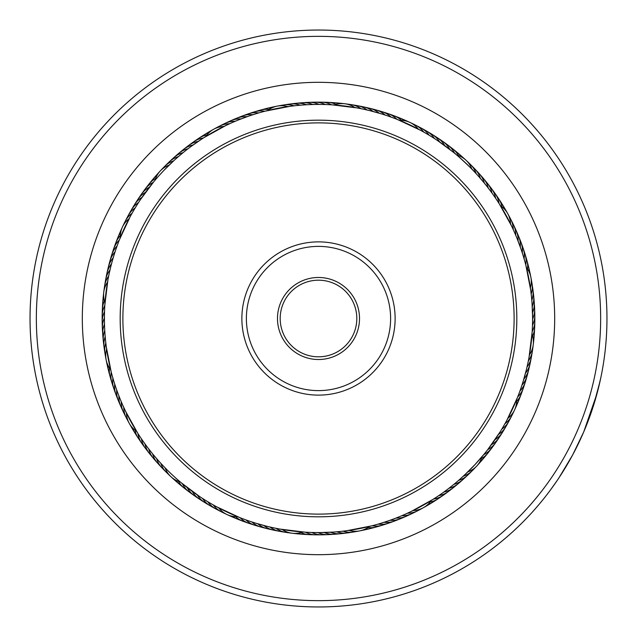 <?xml version="1.0" encoding="UTF-8"?>
<svg xmlns="http://www.w3.org/2000/svg" width="637" height="637" viewBox="0 0 637 637"><rect width="100%" height="100%" fill="white"/><g stroke="black" fill="none" stroke-linecap="round" stroke-linejoin="round"><path stroke-width="0.96" d="M435.167 61.598A282.151 282.151 0 0 0 61.598 201.833A282.151 282.151 0 0 0 201.833 575.402A282.151 282.151 0 0 0 575.402 435.167A282.151 282.151 0 0 0 435.167 61.598M199.222 581.143A288.457 288.457 0 0 1 55.857 199.222A288.457 288.457 0 0 1 437.778 55.857A288.457 288.457 0 0 1 581.143 437.778A288.457 288.457 0 0 1 199.222 581.143M416.16 103.457A236.176 236.176 0 0 1 533.543 416.16A236.176 236.176 0 0 1 220.84 533.543A236.176 236.176 0 0 1 103.457 220.84A236.176 236.176 0 0 1 416.16 103.457M229.041 515.484A216.349 216.349 0 0 0 515.484 407.959A216.349 216.349 0 0 0 407.959 121.516A216.349 216.349 0 0 0 121.516 229.041A216.349 216.349 0 0 0 229.041 515.484M600.85 377.574L597.036 393.531L583.691 432.013L572.671 454.906L558.936 477.877M564.207 469.628L562.033 473.108M558.315 478.809L556.849 480.983M556.443 481.572L556.141 482.01M561.062 474.629L565.951 466.746M595.245 399.885L596.495 395.497M597.363 392.304L597.817 390.569M600.078 381.133L593.35 406.064M592.012 410.156L590.579 414.337M583.691 432.013L581.501 436.982M556.021 482.193L550.671 489.686M550.296 490.203L557.064 480.664M371.881 525.828L369.834 526.345M380.99 523.272L378.211 524.1A22.534 22.534 0.4 0 0 388.785 523.112M386.946 521.361L379.74 523.646M392.806 519.282L387.798 521.066M386.914 521.369L385.711 521.767M398.674 517.013L393.682 518.956M404.439 514.585L401.772 515.731A22.534 22.534 -6.3 0 0 412.155 513.526M423.382 507.721A22.534 22.534 0 0 1 413.15 510.532L405.259 514.226M404.407 514.6L407.497 513.215A22.534 22.534 172 0 0 420.516 509.059M433.232 499.257L410.945 511.607M239.823 517.61L237.856 516.822M248.693 520.891L245.962 519.927A22.534 22.534 36.4 0 0 255.095 525.342M254.633 522.842L249.545 521.185M248.661 520.883L247.467 520.461M266.68 526.226L255.501 523.112M254.601 522.834L253.391 522.451M272.763 527.651L267.556 526.441M266.648 526.218L269.937 527.014A22.534 22.534 29.7 0 0 282.788 531.68M278.895 528.893L273.647 527.842M272.732 527.643L276.052 528.344A22.534 22.534 -152 0 0 289.031 532.628M305.075 532.174L279.778 529.06M278.863 528.893L282.199 529.49A22.534 22.534 0 0 0 302.686 532.006L305.179 532.182M145.945 445.231L142.489 440.39M199.739 496.637L180.773 482.408M104.818 305.195L104.962 303.093M104.444 314.654L104.603 309.303M104.651 308.372L104.516 311.756A22.534 22.534 108.4 0 0 102.461 325.268M104.412 319.607L104.468 313.348M104.579 327.123L104.436 321.812M104.93 333.406L104.619 328.063M105.455 339.632L104.994 334.306M104.922 333.374L105.185 336.75A22.534 22.534 101.7 0 0 104.723 350.414M106.164 345.851L105.543 340.532M105.447 339.601L105.814 342.969A22.534 22.534 -80 0 0 105.742 356.64M111.141 371.753L106.275 346.743M106.156 345.819L106.618 349.172A22.534 22.534 0 0 0 110.559 369.436L111.164 371.865M140.363 199.739L153.716 181.816M136.955 205.018L139.845 200.52M133.722 210.369L136.477 205.791M136.971 204.995L135.203 207.885A22.534 22.534 137.7 0 0 128.101 215.776M130.641 215.816L133.268 211.15M133.738 210.345L132.05 213.284A22.534 22.534 -44 0 0 123.96 224.304M119.438 239.703L130.211 216.612M130.657 215.784L129.056 218.77A22.534 22.534 0 0 0 122.423 227.067M265.119 111.172L267.166 110.655M256.01 113.728L258.789 112.9A22.534 22.534 -179.6 0 0 248.215 113.888M250.054 115.639L257.26 113.354M238.326 119.987L249.202 115.934M250.086 115.631L251.289 115.233M232.561 122.415L237.49 120.329M238.357 119.971L235.228 121.269A22.534 22.534 173.7 0 0 224.845 123.474M213.618 129.279A22.534 22.534 0 0 1 223.85 126.468L231.741 122.774M232.593 122.4L229.503 123.785A22.534 22.534 -8 0 0 216.484 127.941M203.768 137.743L226.055 125.393M397.177 119.39L399.144 120.178M388.307 116.109L391.038 117.073A22.534 22.534 -143.6 0 0 381.905 111.658M382.367 114.158L387.455 115.815M388.339 116.117L389.533 116.539M370.32 110.774L381.499 113.888M382.399 114.166L383.609 114.549M364.237 109.349L369.444 110.559M370.352 110.782L367.063 109.986A22.534 22.534 -150.3 0 0 354.212 105.32M358.105 108.107L363.353 109.158M364.268 109.357L360.948 108.656A22.534 22.534 28 0 0 347.969 104.372M331.925 104.826L357.222 107.94M358.137 108.107L354.801 107.51A22.534 22.534 0 0 0 334.314 104.994L331.821 104.818M499.217 203.713L500.284 205.409M494.678 196.865L498.158 202.056M479.295 177.15L483.356 181.911M437.261 140.363L453.202 152.092C453.218 151.327 475.863 172.436 475.098 172.516M532.182 331.805L532.038 333.907M532.532 323.652L532.484 325.244A22.534 22.534 -71.6 0 0 534.539 311.732M532.58 316.095L532.572 321.446M532.07 303.594L532.588 317.393M531.545 297.368L531.815 300.25A22.534 22.534 -78.3 0 0 532.277 286.586M530.836 291.149L531.457 296.468M531.553 297.399L531.186 294.031A22.534 22.534 100 0 0 531.258 280.36M525.859 265.247L530.725 290.257M530.844 291.181L530.382 287.828A22.534 22.534 0 0 0 526.441 267.564L525.836 265.135M484.733 453.417L475.075 464.508L464.484 475.098M500.045 431.982L487.655 449.738A22.534 22.534 -35.6 0 0 497.258 440.008M503.278 426.631L500.523 431.209M500.029 432.005L501.797 429.115A22.534 22.534 -42.3 0 0 508.899 421.224M506.359 421.184L503.732 425.85M503.262 426.655L504.95 423.716A22.534 22.534 136 0 0 513.04 412.696M305.195 532.182L303.093 532.038M331.574 534.252A22.534 22.534 177.9 0 1 318.006 532.596L311.756 532.484A22.534 22.534 179.6 0 0 325.268 534.539M320.905 532.58L315.554 532.572M333.406 532.07L319.607 532.588M339.632 531.545L334.306 532.006M333.374 532.078L336.75 531.815A22.534 22.534 172.9 0 0 350.414 532.277M345.851 530.836L342.969 531.186A22.534 22.534 171.2 0 0 356.64 531.258M371.753 525.859L346.743 530.725M345.819 530.844L349.172 530.382A22.534 22.534 0 0 0 369.436 526.441L371.865 525.836M205.018 500.045L200.52 497.155M210.369 503.278L205.791 500.523M204.995 500.029L207.885 501.797A22.534 22.534 -151.1 0 0 218.658 510.205M215.816 506.359L211.15 503.732M210.345 503.262L213.284 504.95A22.534 22.534 -152.8 0 0 224.304 513.04M239.703 517.562L216.612 506.789M215.784 506.343L218.77 507.944A22.534 22.534 0 0 0 227.067 514.577M111.172 371.881L110.655 369.834M113.728 380.99L112.231 375.854M111.985 374.954L112.9 378.211A22.534 22.534 -108.4 0 0 115.122 391.699M115.639 386.946L113.999 381.85M113.72 380.958L114.732 384.191A22.534 22.534 -110.1 0 0 117.351 397.607M117.718 392.806L115.934 387.798M115.631 386.914L115.233 385.711M119.987 398.674L118.044 393.682M122.415 404.439L120.329 399.51M119.971 398.643L121.269 401.772A22.534 22.534 -115.1 0 0 125.043 414.91M129.279 423.382A22.534 22.534 0 0 1 126.468 413.15L122.774 405.259M122.4 404.407L123.785 407.497A22.534 22.534 -116.8 0 0 127.941 420.516M137.743 433.232L125.393 410.945M119.39 239.823L120.178 237.856M116.109 248.693L117.917 243.66M118.243 242.785L117.073 245.962A22.534 22.534 -72.4 0 0 110.942 258.176M114.158 254.633L115.815 249.545M116.117 248.661L115.042 251.878A22.534 22.534 -74.1 0 0 109.269 264.267M112.383 260.597L114.549 253.391M110.774 266.68L112.136 261.504M109.349 272.763L110.559 267.556M110.782 266.648L109.986 269.937A22.534 22.534 -79.1 0 0 105.32 282.788M108.107 278.895L109.158 273.647M109.357 272.732L108.656 276.052A22.534 22.534 -80.8 0 0 104.372 289.031M104.826 305.075L107.94 279.778M108.107 278.863L107.51 282.199A22.534 22.534 0 0 0 104.994 302.686L104.818 305.179M191.522 146.128L202.056 138.842M164.41 169.872L173.837 160.675M176.791 158.024L181.911 153.644M331.805 104.818L333.907 104.962M322.346 104.444L327.697 104.603M328.628 104.651L325.244 104.516A22.534 22.534 -0.4 0 0 311.732 102.461M316.095 104.42L318.994 104.404A22.534 22.534 -2.1 0 0 305.426 102.748M309.877 104.579L317.393 104.412M303.594 104.93L308.937 104.619M297.368 105.455L302.694 104.994M303.626 104.922L300.25 105.185A22.534 22.534 -7.1 0 0 286.586 104.723M291.149 106.164L296.468 105.543M297.399 105.447L294.031 105.814A22.534 22.534 -8.8 0 0 280.36 105.742M265.247 111.141L290.257 106.275M291.181 106.156L287.828 106.618A22.534 22.534 0 0 0 267.564 110.559L265.135 111.164M431.982 136.955L436.48 139.845M426.631 133.722L429.115 135.203A22.534 22.534 28.9 0 0 418.342 126.795M421.184 130.641L425.85 133.268M426.655 133.738L423.716 132.05A22.534 22.534 27.2 0 0 412.696 123.96M397.297 119.438L420.388 130.211M421.216 130.657L418.23 129.056A22.534 22.534 0 0 0 409.933 122.423M523.272 256.01L524.769 261.146M525.015 262.046L524.1 258.789A22.534 22.534 71.6 0 0 521.878 245.301M521.361 250.054L523.001 255.15M523.28 256.042L522.268 252.809A22.534 22.534 69.9 0 0 519.649 239.393M517.013 238.326L521.066 249.202M521.369 250.086L521.767 251.289M514.585 232.561L516.671 237.49M517.029 238.357L515.731 235.228A22.534 22.534 64.9 0 0 511.957 222.09M507.721 213.618A22.534 22.534 0 0 1 510.532 223.85L513.215 229.503A22.534 22.534 63.2 0 0 509.059 216.484M499.257 203.768L511.607 226.055M517.61 397.177L516.822 399.144M520.891 388.307L519.927 391.038A22.534 22.534 107.6 0 0 526.058 378.824M522.842 382.367L521.185 387.455M520.883 388.339L521.958 385.122A22.534 22.534 105.9 0 0 527.731 372.733M526.226 370.32L523.112 381.499M522.834 382.399L522.451 383.609M527.651 364.237L527.014 367.063A22.534 22.534 100.9 0 0 531.68 354.212M528.893 358.105L527.842 363.353M527.643 364.268L528.344 360.948A22.534 22.534 99.2 0 0 532.628 347.969M532.174 331.925L529.06 357.222M528.893 358.137L529.49 354.801A22.534 22.534 0 0 0 532.006 334.314L532.182 331.821M440.135 494.678L434.944 498.158M460.209 478.976L458.648 480.346A22.534 22.534 136.9 0 0 469.971 472.694M467.59 472.144L459.85 479.295M517.562 397.297L506.789 420.388M506.343 421.216L507.944 418.23A22.534 22.534 0 0 0 514.577 409.933M391.62 519.72L395.975 518.08A22.534 22.534 0 0 0 406.414 516.177A22.534 22.534 -4.6 0 1 395.975 518.08M227.075 514.577A22.534 22.534 0 0 0 237.482 516.671L239.807 517.602M259.378 524.267L263.869 525.501A22.534 22.534 0 0 0 273.432 530.103A22.534 22.534 31.4 0 1 263.869 525.501M104.532 325.857L104.747 330.507A22.534 22.534 0 0 0 103.329 341.026A22.534 22.534 103.4 0 1 104.747 330.507M152.171 183.703L149.345 187.262A22.534 22.534 144.4 0 0 139.742 196.992M144.647 193.552L141.971 197.366A22.534 22.534 141 0 0 132.95 207.638M141.072 198.688L138.508 202.574A22.534 22.534 0 0 0 131.182 210.25A22.534 22.534 139.4 0 1 138.508 202.574M325.857 532.468L330.507 532.253A22.534 22.534 0 0 0 341.026 533.671A22.534 22.534 -5.5 0 1 330.507 532.253M165.11 467.861A22.534 22.534 0 0 0 180.207 481.938L181.816 483.284M183.615 484.757L186.689 487.201M193.552 492.353L197.366 495.029A22.534 22.534 0 0 0 204.827 502.577A22.534 22.534 32.2 0 1 197.366 495.029M198.688 495.928L202.574 498.492A22.534 22.534 0 0 0 210.25 505.818A22.534 22.534 30.5 0 1 202.574 498.492M117.28 391.62L118.92 395.975A22.534 22.534 0 0 0 120.823 406.422A22.534 22.534 66.5 0 1 118.92 395.975M122.423 227.075A22.534 22.534 0 0 0 120.329 237.482L119.398 239.807M112.733 259.378L111.499 263.869A22.534 22.534 0 0 0 106.897 273.432A22.534 22.534 102.5 0 1 111.499 263.869M161.925 172.492A214.096 214.096 0 0 0 172.492 475.075A214.096 214.096 0 0 0 475.075 464.508A214.096 214.096 0 0 0 464.508 161.925A214.096 214.096 0 0 0 161.925 172.492M152.848 182.867L152.092 183.798M172.516 161.902L169.139 165.11A22.534 22.534 0 0 0 155.062 180.207M524.267 377.622L525.501 373.131A22.534 22.534 0 0 0 530.103 363.568A22.534 22.534 -77.5 0 1 525.501 373.131M514.577 409.925A22.534 22.534 0 0 0 516.671 399.518L517.602 397.193M519.72 245.38L518.08 241.025A22.534 22.534 0 0 0 516.177 230.578A22.534 22.534 -113.5 0 1 518.08 241.025M438.312 141.072L434.426 138.508A22.534 22.534 0 0 0 426.75 131.182A22.534 22.534 -149.5 0 1 434.426 138.508M443.448 144.647L439.634 141.971A22.534 22.534 0 0 0 432.173 134.423A22.534 22.534 -147.8 0 1 439.634 141.971M453.385 152.243L449.738 149.345A22.534 22.534 35.6 0 0 440.008 139.742M471.89 169.139A22.534 22.534 0 0 0 456.793 155.062L455.184 153.716M311.143 104.532L306.493 104.747A22.534 22.534 0 0 0 295.974 103.329A22.534 22.534 174.5 0 1 306.493 104.747M495.928 438.312L498.492 434.426A22.534 22.534 0 0 0 505.818 426.75A22.534 22.534 -40.6 0 1 498.492 434.426M492.353 443.448L495.029 439.634A22.534 22.534 -39 0 0 504.05 429.362M467.861 471.89A22.534 22.534 0 0 0 481.938 456.793L483.284 455.184M532.468 311.143L532.253 306.493A22.534 22.534 0 0 0 533.671 295.974A22.534 22.534 -76.6 0 1 532.253 306.493M377.622 112.733L373.131 111.499A22.534 22.534 0 0 0 363.568 106.897A22.534 22.534 -148.6 0 1 373.131 111.499M409.925 122.423A22.534 22.534 0 0 0 399.518 120.329L397.193 119.398M245.38 117.28L241.025 118.92A22.534 22.534 0 0 0 230.586 120.823A22.534 22.534 175.4 0 1 241.025 118.92M474.414 468.203A22.534 22.534 135.2 0 1 463.314 476.181M465.4 477.049A22.534 22.534 -41.5 0 1 453.863 484.375A22.534 22.534 0 0 0 465.4 477.049M460.71 481.277A22.534 22.534 -39.8 0 1 448.958 488.253A22.534 22.534 0 0 0 460.71 481.277M455.893 485.362A22.534 22.534 141.9 0 1 443.941 491.995M450.964 489.304A22.534 22.534 143.6 0 1 438.821 495.586M445.916 493.094A22.534 22.534 -34.8 0 1 433.598 499.018M440.764 496.741A22.534 22.534 -33.1 0 1 430.11 502.028M435.509 500.236A22.534 22.534 148.6 0 1 427.889 504.44M430.15 503.58A22.534 22.534 -29.7 0 1 425.412 506.455M422.705 508.087A22.534 22.534 -28.1 0 1 422.036 508.461A22.534 22.534 0 0 0 422.705 508.087M422.02 508.469A22.534 22.534 -28.1 0 1 419.879 509.496A22.534 22.534 0 0 0 422.02 508.469M500.531 205.799A22.534 22.534 0 0 1 507.713 213.61M136.469 431.201A22.534 22.534 0 0 1 129.287 423.39M162.586 168.797A22.534 22.534 -44.8 0 1 173.686 160.819M167.029 164.306A22.534 22.534 -43.1 0 1 178.352 156.654M530.541 360.423A22.534 22.534 -77.5 0 1 530.103 363.552A22.534 22.534 0 0 0 530.541 360.423M514.688 227.783A22.534 22.534 -113.5 0 1 516.169 230.57A22.534 22.534 0 0 0 514.688 227.783M423.9 129.789A22.534 22.534 -149.5 0 1 426.734 131.174A22.534 22.534 0 0 0 423.9 129.789M292.845 103.879A22.534 22.534 174.5 0 1 295.958 103.329A22.534 22.534 0 0 0 292.845 103.879M171.6 159.951A22.534 22.534 138.5 0 1 183.138 152.625A22.534 22.534 0 0 0 171.6 159.951M106.459 276.577A22.534 22.534 102.5 0 1 106.897 273.448A22.534 22.534 0 0 0 106.459 276.577M122.312 409.217A22.534 22.534 66.5 0 1 120.831 406.43A22.534 22.534 0 0 0 122.312 409.217M213.1 507.211A22.534 22.534 30.5 0 1 210.266 505.826A22.534 22.534 0 0 0 213.1 507.211M344.155 533.121A22.534 22.534 -5.5 0 1 341.042 533.671A22.534 22.534 0 0 0 344.155 533.121M529.228 366.601A22.534 22.534 -75.8 0 1 528.694 369.715A22.534 22.534 0 0 0 529.228 366.601M528.694 369.723A22.534 22.534 -75.8 0 1 523.821 379.15A22.534 22.534 0 0 0 528.694 369.731M517.252 233.548A22.534 22.534 -111.8 0 1 518.653 236.383A22.534 22.534 0 0 0 517.252 233.548M518.661 236.391A22.534 22.534 -111.8 0 1 520.262 246.885A22.534 22.534 0 0 0 518.661 236.399M429.362 132.95A22.534 22.534 -147.8 0 1 432.157 134.415A22.534 22.534 0 0 0 429.362 132.95M299.127 103.226A22.534 22.534 176.2 0 1 312.735 104.484A22.534 22.534 0 0 0 299.127 103.226M176.29 155.723A22.534 22.534 140.2 0 1 188.042 148.747A22.534 22.534 0 0 0 176.29 155.723M107.772 270.399A22.534 22.534 104.2 0 1 108.306 267.285A22.534 22.534 0 0 0 107.772 270.399M108.306 267.277A22.534 22.534 104.2 0 1 113.179 257.85A22.534 22.534 0 0 0 108.306 267.269M119.748 403.452A22.534 22.534 68.2 0 1 118.347 400.617A22.534 22.534 0 0 0 119.748 403.452M118.339 400.609A22.534 22.534 68.2 0 1 116.738 390.115A22.534 22.534 0 0 0 118.339 400.601M207.638 504.05A22.534 22.534 32.2 0 1 204.843 502.585A22.534 22.534 0 0 0 207.638 504.05M337.873 533.774A22.534 22.534 -3.8 0 1 324.265 532.516A22.534 22.534 0 0 0 337.873 533.774M434.737 136.27A22.534 22.534 33.9 0 1 444.737 145.586M181.107 151.638A22.534 22.534 -38.1 0 1 193.059 145.005M202.263 500.73A22.534 22.534 -146.1 0 1 192.263 491.414M186.036 147.696A22.534 22.534 -36.4 0 1 198.179 141.414M196.992 497.258A22.534 22.534 -144.4 0 1 187.262 487.655M524.211 384.859A22.534 22.534 -70.8 0 1 517.722 396.891M523.925 251.273A22.534 22.534 -106.8 0 1 525.071 254.211M525.079 254.227A22.534 22.534 -106.8 0 1 525.756 264.817M445.175 143.365A22.534 22.534 -142.8 0 1 454.619 153.254M318.046 102.35A22.534 22.534 -178.8 0 1 331.495 104.802M191.084 143.906A22.534 22.534 145.2 0 1 203.402 137.982M112.789 252.141A22.534 22.534 109.2 0 1 119.278 240.109M113.075 385.727A22.534 22.534 73.2 0 1 111.929 382.789M111.921 382.773A22.534 22.534 73.2 0 1 111.244 372.183M191.825 493.635A22.534 22.534 37.2 0 1 182.381 483.746M318.954 534.65A22.534 22.534 1.2 0 1 305.505 532.198M522.181 390.839A22.534 22.534 -69.1 0 1 516.671 401.374M525.804 257.3A22.534 22.534 -105.1 0 1 527.532 269.069M450.24 147.139A22.534 22.534 -141.1 0 1 458.552 155.643M324.352 102.43A22.534 22.534 -177.1 0 1 327.514 102.342M327.522 102.342A22.534 22.534 -177.1 0 1 336.081 104.42M196.236 140.259A22.534 22.534 146.9 0 1 206.89 134.972M114.819 246.161A22.534 22.534 110.9 0 1 120.329 235.626M111.196 379.7A22.534 22.534 74.9 0 1 109.468 367.931M186.76 489.861A22.534 22.534 38.9 0 1 178.448 481.357M312.648 534.57A22.534 22.534 2.9 0 1 309.486 534.658M309.478 534.658A22.534 22.534 2.9 0 1 300.919 532.58M519.983 396.755A22.534 22.534 112.6 0 1 516.288 404.63M527.5 263.384A22.534 22.534 76.6 0 1 529.14 271.919M455.184 151.065A22.534 22.534 40.6 0 1 461.53 157.005M330.667 102.692A22.534 22.534 4.6 0 1 339.29 103.775M201.491 136.764A22.534 22.534 -31.4 0 1 209.111 132.56M117.017 240.245A22.534 22.534 -67.4 0 1 120.712 232.37M109.5 373.616A22.534 22.534 -103.4 0 1 107.86 365.081M181.816 485.935A22.534 22.534 -139.4 0 1 175.47 479.995M306.333 534.308A22.534 22.534 -175.4 0 1 297.71 533.225M517.61 402.608A22.534 22.534 -65.7 0 1 515.468 407.72M529.021 269.507A22.534 22.534 -101.7 0 1 530.295 274.905M460.018 155.125A22.534 22.534 -137.7 0 1 462.518 157.06M462.526 157.06A22.534 22.534 -137.7 0 1 464.214 158.74M336.965 103.146A22.534 22.534 -173.7 0 1 342.483 103.6M206.85 133.42A22.534 22.534 150.3 0 1 211.588 130.545M119.39 234.392A22.534 22.534 114.3 0 1 121.532 229.28M107.979 367.493A22.534 22.534 78.3 0 1 106.705 362.095M176.982 481.875A22.534 22.534 42.3 0 1 174.482 479.94M174.474 479.94A22.534 22.534 42.3 0 1 172.786 478.26M300.035 533.854A22.534 22.534 6.3 0 1 294.517 533.4M514.234 410.626A22.534 22.534 -64.1 0 1 512.777 413.429A22.534 22.534 0 0 0 514.234 410.626M531.003 277.979A22.534 22.534 -100.1 0 1 531.162 278.735A22.534 22.534 0 0 0 531.003 277.979M531.162 278.751A22.534 22.534 -100.1 0 1 531.473 281.108A22.534 22.534 0 0 0 531.162 278.751M466.603 160.811A22.534 22.534 -136.1 0 1 467.168 161.328A22.534 22.534 0 0 0 466.603 160.811M467.184 161.344A22.534 22.534 -136.1 0 1 468.824 163.064A22.534 22.534 0 0 0 467.184 161.344M345.636 103.871A22.534 22.534 -172.1 0 1 348.75 104.396A22.534 22.534 0 0 0 345.636 103.871M214.295 128.913A22.534 22.534 151.9 0 1 214.964 128.539A22.534 22.534 0 0 0 214.295 128.913M214.98 128.531A22.534 22.534 151.9 0 1 217.121 127.504A22.534 22.534 0 0 0 214.98 128.531M122.766 226.374A22.534 22.534 115.9 0 1 124.223 223.571A22.534 22.534 0 0 0 122.766 226.374M105.997 359.021A22.534 22.534 79.9 0 1 105.838 358.265A22.534 22.534 0 0 0 105.997 359.021M105.838 358.249A22.534 22.534 79.9 0 1 105.527 355.892A22.534 22.534 0 0 0 105.838 358.249M170.398 476.189A22.534 22.534 43.9 0 1 169.832 475.672A22.534 22.534 0 0 0 170.398 476.189M169.816 475.656A22.534 22.534 43.9 0 1 168.176 473.936A22.534 22.534 0 0 0 169.816 475.656M291.364 533.129A22.534 22.534 7.9 0 1 288.25 532.604A22.534 22.534 0 0 0 291.364 533.129M510.205 418.342A22.534 22.534 -42.3 0 1 508.907 421.216M507.211 423.9A22.534 22.534 -40.6 0 1 505.826 426.734A22.534 22.534 0 0 0 507.211 423.9M500.73 434.737A22.534 22.534 142.7 0 1 491.414 444.737M493.635 445.175A22.534 22.534 -34 0 1 483.746 454.619A22.534 22.534 0 0 0 493.635 445.175M489.861 450.24A22.534 22.534 147.7 0 1 481.357 458.552M485.935 455.184A22.534 22.534 149.4 0 1 479.995 461.53M481.875 460.018A22.534 22.534 -28.9 0 1 479.948 462.518A22.534 22.534 0 0 0 481.875 460.018M479.932 462.526A22.534 22.534 -28.9 0 1 478.26 464.214A22.534 22.534 0 0 0 479.94 462.526M205.799 136.469A22.534 22.534 0 0 1 213.61 129.287M431.201 500.531A22.534 22.534 0 0 1 423.39 507.713M468.203 162.586A22.534 22.534 64 0 1 476.181 173.686M168.797 474.414A22.534 22.534 -116 0 1 160.819 463.314M472.694 167.029A22.534 22.534 -114.3 0 1 480.346 178.352M222.09 125.043A22.534 22.534 173.7 0 1 224.837 123.482M126.795 218.658A22.534 22.534 137.7 0 1 128.093 215.784M164.306 469.971A22.534 22.534 65.7 0 1 156.654 458.648M414.91 511.957A22.534 22.534 -6.3 0 1 412.163 513.518M533.121 292.845A22.534 22.534 -76.6 0 1 533.671 295.958A22.534 22.534 0 0 0 533.121 292.845M477.049 171.6A22.534 22.534 -112.6 0 1 484.375 183.138A22.534 22.534 0 0 0 477.049 171.6M360.423 106.459A22.534 22.534 -148.6 0 1 363.552 106.897A22.534 22.534 0 0 0 360.423 106.459M227.783 122.312A22.534 22.534 175.4 0 1 230.57 120.831A22.534 22.534 0 0 0 227.783 122.312M129.789 213.1A22.534 22.534 139.4 0 1 131.174 210.266A22.534 22.534 0 0 0 129.789 213.1M103.879 344.155A22.534 22.534 103.4 0 1 103.329 341.042A22.534 22.534 0 0 0 103.879 344.155M159.951 465.4A22.534 22.534 67.4 0 1 152.625 453.863A22.534 22.534 0 0 0 159.951 465.4M276.577 530.541A22.534 22.534 31.4 0 1 273.448 530.103A22.534 22.534 0 0 0 276.577 530.541M409.217 514.688A22.534 22.534 -4.6 0 1 406.43 516.169A22.534 22.534 0 0 0 409.217 514.688M533.774 299.127A22.534 22.534 -75 0 1 532.516 312.735M481.277 176.29A22.534 22.534 -111 0 1 488.253 188.042M366.601 107.772A22.534 22.534 -147 0 1 369.715 108.306M369.723 108.306A22.534 22.534 -147 0 1 379.15 113.179M233.548 119.748A22.534 22.534 177 0 1 236.383 118.347M236.391 118.339A22.534 22.534 177 0 1 246.885 116.738M103.226 337.873A22.534 22.534 105 0 1 104.484 324.265M155.723 460.71A22.534 22.534 69 0 1 148.747 448.958M270.399 529.228A22.534 22.534 33 0 1 267.285 528.694M267.277 528.694A22.534 22.534 33 0 1 257.85 523.821M403.452 517.252A22.534 22.534 -3 0 1 400.617 518.653M400.609 518.661A22.534 22.534 -3 0 1 390.115 520.262M534.252 305.426A22.534 22.534 106.7 0 1 532.596 318.994M485.362 181.107A22.534 22.534 70.7 0 1 491.995 193.059M372.733 109.269A22.534 22.534 34.7 0 1 385.122 115.042M239.393 117.351A22.534 22.534 -1.3 0 1 252.809 114.732M136.27 202.263A22.534 22.534 -37.3 0 1 145.586 192.263M102.748 331.574A22.534 22.534 -73.3 0 1 104.404 318.006M151.638 455.893A22.534 22.534 -109.3 0 1 145.005 443.941M264.267 527.731A22.534 22.534 -145.3 0 1 251.878 521.958M397.607 519.649A22.534 22.534 178.7 0 1 384.191 522.268M489.304 186.036A22.534 22.534 -107.6 0 1 495.586 198.179M378.824 110.942A22.534 22.534 -143.6 0 1 381.897 111.65M245.301 115.122A22.534 22.534 -179.6 0 1 248.207 113.888M147.696 450.964A22.534 22.534 72.4 0 1 141.414 438.821M258.176 526.058A22.534 22.534 36.4 0 1 255.103 525.35M391.699 521.878A22.534 22.534 0.4 0 1 388.793 523.112M534.65 318.046A22.534 22.534 -70 0 1 532.198 331.495A22.534 22.534 0 0 0 534.65 318.046M493.094 191.084A22.534 22.534 -106 0 1 499.018 203.402A22.534 22.534 0 0 0 493.094 191.084M384.859 112.789A22.534 22.534 -142 0 1 387.909 113.593A22.534 22.534 0 0 0 384.859 112.789M387.925 113.593A22.534 22.534 -142 0 1 396.891 119.278A22.534 22.534 0 0 0 387.925 113.593M251.273 113.075A22.534 22.534 -178 0 1 254.211 111.929A22.534 22.534 0 0 0 251.273 113.075M254.227 111.921A22.534 22.534 -178 0 1 264.817 111.244A22.534 22.534 0 0 0 254.227 111.921M143.365 191.825A22.534 22.534 146 0 1 153.254 182.381A22.534 22.534 0 0 0 143.365 191.825M102.35 318.954A22.534 22.534 110 0 1 104.802 305.505A22.534 22.534 0 0 0 102.35 318.954M143.906 445.916A22.534 22.534 74 0 1 137.982 433.598A22.534 22.534 0 0 0 143.906 445.916M252.141 524.211A22.534 22.534 38 0 1 249.091 523.407A22.534 22.534 0 0 0 252.141 524.211M249.075 523.407A22.534 22.534 38 0 1 240.109 517.722A22.534 22.534 0 0 0 249.075 523.407M385.727 523.925A22.534 22.534 2 0 1 382.789 525.071A22.534 22.534 0 0 0 385.727 523.925M382.773 525.079A22.534 22.534 2 0 1 372.183 525.756A22.534 22.534 0 0 0 382.773 525.079M534.57 324.352A22.534 22.534 111.7 0 1 532.58 336.081M496.741 196.236A22.534 22.534 75.7 0 1 502.028 206.89M390.839 114.819A22.534 22.534 39.7 0 1 401.374 120.329M257.3 111.196A22.534 22.534 3.7 0 1 269.069 109.468M147.139 186.76A22.534 22.534 -32.3 0 1 155.643 178.448M102.43 312.648A22.534 22.534 -68.3 0 1 104.42 300.919M140.259 440.764A22.534 22.534 -104.3 0 1 134.972 430.11M246.161 522.181A22.534 22.534 -140.3 0 1 235.626 516.671M379.7 525.804A22.534 22.534 -176.3 0 1 367.931 527.532M534.308 330.667A22.534 22.534 113.4 0 1 533.225 339.29M500.236 201.491A22.534 22.534 77.4 0 1 504.44 209.111M396.755 117.017A22.534 22.534 41.4 0 1 404.63 120.712M263.384 109.5A22.534 22.534 5.4 0 1 271.919 107.86M151.065 181.816A22.534 22.534 -30.6 0 1 157.005 175.47M102.692 306.333A22.534 22.534 -66.6 0 1 103.775 297.71M136.764 435.509A22.534 22.534 -102.6 0 1 132.56 427.889M240.245 519.983A22.534 22.534 -138.6 0 1 232.37 516.288M373.616 527.5A22.534 22.534 -174.6 0 1 365.081 529.14M533.854 336.965A22.534 22.534 -64.9 0 1 533.4 342.483A22.534 22.534 0 0 0 533.854 336.965M503.58 206.85A22.534 22.534 -100.9 0 1 505.356 209.462A22.534 22.534 0 0 0 503.58 206.85M505.364 209.469A22.534 22.534 -100.9 0 1 506.455 211.588A22.534 22.534 0 0 0 505.364 209.469M402.608 119.39A22.534 22.534 -136.9 0 1 405.578 120.457A22.534 22.534 0 0 0 402.608 119.39M405.594 120.457A22.534 22.534 -136.9 0 1 407.72 121.532A22.534 22.534 0 0 0 405.594 120.457M269.507 107.979A22.534 22.534 -172.9 0 1 274.905 106.705A22.534 22.534 0 0 0 269.507 107.979M155.125 176.982A22.534 22.534 151.1 0 1 157.052 174.482A22.534 22.534 0 0 0 155.125 176.982M157.068 174.474A22.534 22.534 151.1 0 1 158.74 172.786A22.534 22.534 0 0 0 157.06 174.474M103.146 300.035A22.534 22.534 115.1 0 1 103.6 294.517A22.534 22.534 0 0 0 103.146 300.035M133.42 430.15A22.534 22.534 79.1 0 1 131.644 427.538A22.534 22.534 0 0 0 133.42 430.15M131.636 427.531A22.534 22.534 79.1 0 1 130.545 425.412A22.534 22.534 0 0 0 131.636 427.531M234.392 517.61A22.534 22.534 43.1 0 1 231.422 516.543A22.534 22.534 0 0 0 234.392 517.61M231.406 516.543A22.534 22.534 43.1 0 1 229.28 515.468A22.534 22.534 0 0 0 231.406 516.543M367.493 529.021A22.534 22.534 7.1 0 1 362.095 530.295A22.534 22.534 0 0 0 367.493 529.021M417.124 511.049A22.534 22.534 -26.4 0 1 416.439 511.407M416.431 511.415A22.534 22.534 -26.4 0 1 414.257 512.379M411.454 513.844A22.534 22.534 155.3 0 1 408.548 515.086M511.463 416.303A22.534 22.534 -62.4 0 1 509.926 419.066M532.102 284.206A22.534 22.534 -98.4 0 1 532.476 287.343M471.149 165.206A22.534 22.534 -134.4 0 1 473.299 167.523M351.887 104.755A22.534 22.534 -170.4 0 1 354.992 105.368M219.876 125.951A22.534 22.534 153.6 0 1 220.561 125.593M220.569 125.585A22.534 22.534 153.6 0 1 222.743 124.621M125.537 220.697A22.534 22.534 117.6 0 1 127.074 217.934M104.898 352.794A22.534 22.534 81.6 0 1 104.524 349.657M165.851 471.794A22.534 22.534 45.6 0 1 163.701 469.477M285.113 532.245A22.534 22.534 9.6 0 1 282.008 531.632M508.525 421.901A22.534 22.534 119.3 0 1 506.909 424.616M533.01 290.456A22.534 22.534 83.3 0 1 533.296 293.609M475.56 169.729A22.534 22.534 47.3 0 1 477.639 172.109M358.121 105.822A22.534 22.534 11.3 0 1 361.203 106.522M225.546 123.156A22.534 22.534 -24.7 0 1 228.452 121.914M128.475 215.099A22.534 22.534 -60.7 0 1 130.091 212.384M103.99 346.544A22.534 22.534 -96.7 0 1 103.704 343.391M161.44 467.271A22.534 22.534 -132.7 0 1 159.361 464.891M278.879 531.178A22.534 22.534 -168.7 0 1 275.797 530.478M476.189 466.603A22.534 22.534 -27.3 0 1 475.672 467.168A22.534 22.534 0 0 0 476.189 466.603M475.656 467.184A22.534 22.534 -27.3 0 1 473.936 468.824A22.534 22.534 0 0 0 475.656 467.184M471.794 471.149A22.534 22.534 154.4 0 1 469.477 473.299M467.271 475.56A22.534 22.534 156.1 0 1 464.891 477.639M533.129 345.636A22.534 22.534 -63.3 0 1 532.604 348.75A22.534 22.534 0 0 0 533.129 345.636M508.087 214.295A22.534 22.534 -99.3 0 1 508.461 214.964A22.534 22.534 0 0 0 508.087 214.295M508.469 214.98A22.534 22.534 -99.3 0 1 509.496 217.121A22.534 22.534 0 0 0 508.469 214.98M410.626 122.766A22.534 22.534 -135.3 0 1 413.429 124.223A22.534 22.534 0 0 0 410.626 122.766M277.979 105.997A22.534 22.534 -171.3 0 1 278.735 105.838A22.534 22.534 0 0 0 277.979 105.997M278.751 105.838A22.534 22.534 -171.3 0 1 281.108 105.527A22.534 22.534 0 0 0 278.751 105.838M160.811 170.398A22.534 22.534 152.7 0 1 161.328 169.832A22.534 22.534 0 0 0 160.811 170.398M161.344 169.816A22.534 22.534 152.7 0 1 163.064 168.176A22.534 22.534 0 0 0 161.344 169.816M103.871 291.364A22.534 22.534 116.7 0 1 104.396 288.25A22.534 22.534 0 0 0 103.871 291.364M128.913 422.705A22.534 22.534 80.7 0 1 128.539 422.036A22.534 22.534 0 0 0 128.913 422.705M128.531 422.02A22.534 22.534 80.7 0 1 127.504 419.879A22.534 22.534 0 0 0 128.531 422.02M226.374 514.234A22.534 22.534 44.7 0 1 223.571 512.777A22.534 22.534 0 0 0 226.374 514.234M359.021 531.003A22.534 22.534 8.7 0 1 358.265 531.162A22.534 22.534 0 0 0 359.021 531.003M358.249 531.162A22.534 22.534 8.7 0 1 355.892 531.473A22.534 22.534 0 0 0 358.249 531.162M532.245 351.887A22.534 22.534 118.4 0 1 531.632 354.992M511.049 219.876A22.534 22.534 82.4 0 1 512.379 222.743M416.303 125.537A22.534 22.534 46.4 0 1 419.066 127.074M284.206 104.898A22.534 22.534 10.4 0 1 287.343 104.524M165.206 165.851A22.534 22.534 -25.6 0 1 167.523 163.701M104.755 285.113A22.534 22.534 -61.6 0 1 105.368 282.008M125.951 417.124A22.534 22.534 -97.6 0 1 124.621 414.257M220.697 511.463A22.534 22.534 -133.6 0 1 217.934 509.926M352.794 532.102A22.534 22.534 -169.6 0 1 349.657 532.476M531.178 358.121A22.534 22.534 120.1 0 1 530.478 361.203M513.844 225.546A22.534 22.534 84.1 0 1 515.086 228.452M421.901 128.475A22.534 22.534 48.1 0 1 424.616 130.091M290.456 103.99A22.534 22.534 12.1 0 1 293.609 103.704M169.729 161.44A22.534 22.534 -23.9 0 1 172.109 159.361M105.822 278.879A22.534 22.534 -59.9 0 1 106.522 275.797M123.156 411.454A22.534 22.534 -95.9 0 1 121.914 408.548M215.099 508.525A22.534 22.534 -131.9 0 1 212.384 506.909M346.544 533.01A22.534 22.534 -167.9 0 1 343.391 533.296M279.603 305.489A41.015 41.015 0 0 1 331.511 279.603A41.015 41.015 0 0 1 357.397 331.511A41.015 41.015 0 0 1 305.489 357.397A41.015 41.015 0 0 1 279.603 305.489M354.833 330.651A38.308 38.308 0 0 0 330.651 282.167A38.308 38.308 0 0 0 282.167 306.349A38.308 38.308 0 0 0 306.349 354.833A38.308 38.308 0 0 0 354.833 330.651M132.99 256.44A195.615 195.615 0 0 0 256.44 504.01A195.615 195.615 0 0 0 504.01 380.56A195.615 195.615 0 0 0 380.56 132.99A195.615 195.615 0 0 0 132.99 256.44M506.574 381.42A198.314 198.314 0 0 1 255.58 506.574A198.314 198.314 0 0 1 130.426 255.58A198.314 198.314 0 0 1 381.42 130.426A198.314 198.314 0 0 1 506.574 381.42M245.834 294.19A76.623 76.623 0 0 1 342.81 245.834A76.623 76.623 0 0 1 391.166 342.81A76.623 76.623 0 0 1 294.19 391.166A76.623 76.623 0 0 1 245.834 294.19M386.89 341.376A72.116 72.116 0 0 0 341.376 250.11A72.116 72.116 0 0 0 250.11 295.624A72.116 72.116 0 0 0 295.624 386.89A72.116 72.116 0 0 0 386.89 341.376"/></g></svg>
